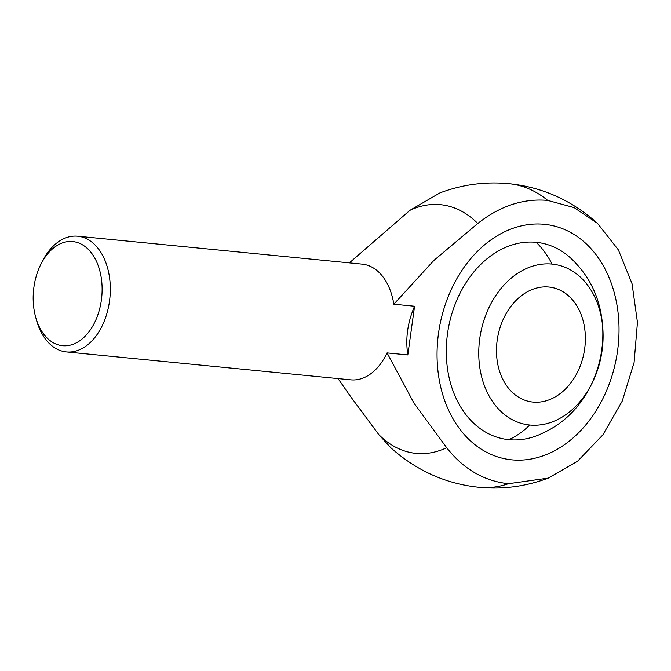 <?xml version="1.0" encoding="UTF-8"?>
<svg xmlns="http://www.w3.org/2000/svg" width="671" height="671" viewBox="0 0 671 671"><rect width="100%" height="100%" fill="white"/><g stroke="black" fill="none" stroke-linecap="round" stroke-linejoin="round"><path stroke-width="1.01" d="M409.897 210.359L439.941 192.896C462.386 184.491 485.41 181.422 509.004 183.686C542.21 187.066 571.709 200.285 597.509 223.359L574.074 207.591L547.695 200.411C523.321 198.264 500.021 205.955 477.777 223.485A124.957 81.812 -84.4 0 0 445.435 205.401A124.957 81.812 -84.4 0 0 409.897 210.359L349.373 262.881M508.383 483.716A152.543 99.878 95.6 0 1 479.195 487.314C445.947 483.917 416.448 470.698 390.69 447.641L378.78 434.59A124.957 81.812 -84.4 0 0 446.668 447.716C463.443 469.037 484.017 481.04 508.383 483.716L548.257 478.104L577.513 461.271L602.86 434.892L622.243 401.073L634.087 362.533L637.45 322.365L632.065 283.799L618.402 249.922L597.509 223.359M529.763 425.02A81.325 61.355 -79.1 0 1 479.757 338.553A81.325 61.355 -79.1 0 1 552.09 264.089A81.325 61.355 -79.1 0 1 602.097 350.564A81.325 61.355 -79.1 0 1 529.763 425.02A109.054 71.403 95.6 0 1 508.844 439.673A99.727 75.236 100.9 0 0 543.82 432.569C605.468 404.076 623.007 313.391 576.414 263.963A99.727 75.236 100.9 0 0 536.23 242.323A99.727 75.236 100.9 0 0 447.523 333.638A99.727 75.236 100.9 0 0 508.844 439.673M40.663 264.718L42.038 261.933A58.134 38.062 95.6 0 1 77.693 236.209A58.134 38.062 95.6 0 1 80 236.544A58.134 38.062 95.6 0 1 109.709 299.551A58.134 38.062 95.6 0 1 66.337 351.923A58.134 38.062 95.6 0 1 64.03 351.587A58.134 38.062 95.6 0 1 36.368 319.748L35.555 316.754A52.321 34.255 95.6 0 1 40.663 264.718A52.321 34.255 95.6 0 1 74.825 241.87A52.321 34.255 95.6 0 1 101.363 300.155A52.321 34.255 95.6 0 1 60.457 345.406A52.321 34.255 95.6 0 1 35.555 316.754M66.337 351.923L350.816 379.845A58.134 38.062 -84.4 0 0 387.058 352.904L407.817 354.942C405.301 338.687 407.557 322.449 414.569 306.244L393.818 304.206A58.134 38.062 -84.4 0 0 364.479 264.475A58.134 38.062 -84.4 0 0 362.172 264.139L77.693 236.209M617.563 350.849A119.01 89.788 -79.1 0 1 511.696 459.82A119.01 89.788 -79.1 0 1 438.515 333.277A119.01 89.788 -79.1 0 1 544.382 224.307A119.01 89.788 -79.1 0 1 617.563 350.849M584.659 348.845A58.134 43.858 -79.1 0 1 529.889 401.627A58.134 43.858 -79.1 0 1 497.194 340.264A58.134 43.858 -79.1 0 1 551.965 287.482A58.134 43.858 -79.1 0 1 584.659 348.845M393.818 304.206L433.86 260.449L477.777 223.485M414.569 306.244L407.817 354.942M387.058 352.904L414.049 403.246L446.668 447.716M350.925 397.006L378.78 434.59M509.004 183.686A152.543 99.878 -84.4 0 1 515.043 184.567A152.543 99.878 95.6 0 1 547.695 200.411M552.09 264.089A109.054 71.403 -84.4 0 0 536.23 242.323M338.016 378.587L350.925 396.997M548.257 478.104C525.787 486.509 502.772 489.578 479.195 487.314"/></g></svg>
